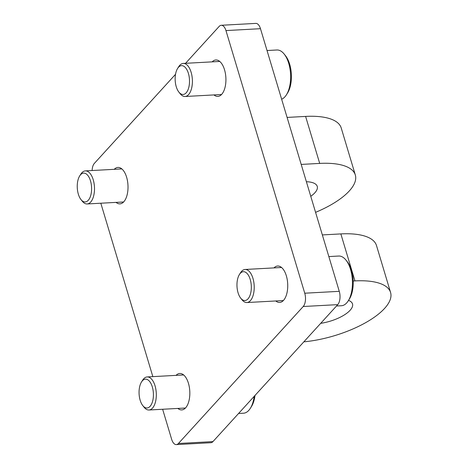 <?xml version="1.0" encoding="UTF-8"?>
<svg xmlns="http://www.w3.org/2000/svg" width="468" height="468" viewBox="0 0 468 468"><rect width="100%" height="100%" fill="white"/><g stroke="black" fill="none" stroke-linecap="round" stroke-linejoin="round"><path stroke-width="0.7" d="M116.052 202.387A18.24 9.038 -93.1 0 0 119.931 203.861A18.24 9.038 -93.1 0 0 123.786 201.802A18.24 9.038 -93.1 0 0 127.512 181.075A18.24 9.038 -93.1 0 0 117.948 167.433A18.24 9.038 -93.1 0 0 114.251 169.322M177.869 408.435A18.24 9.038 -93.1 0 0 181.748 409.909A18.24 9.038 -93.1 0 0 185.603 407.85A18.24 9.038 -93.1 0 0 189.329 387.118A18.24 9.038 -93.1 0 0 179.765 373.482A18.24 9.038 -93.1 0 0 176.067 375.365M275.775 300.971A18.24 9.038 -93.1 0 0 279.653 302.445A18.24 9.038 -93.1 0 0 283.509 300.386A18.24 9.038 -93.1 0 0 287.235 279.653A18.24 9.038 -93.1 0 0 277.67 266.017A18.24 9.038 -93.1 0 0 273.973 267.907M213.958 94.922A18.24 9.038 -93.1 0 0 217.836 96.402A18.24 9.038 -93.1 0 0 221.692 94.343A18.24 9.038 -93.1 0 0 225.418 73.611A18.24 9.038 -93.1 0 0 215.853 59.968A18.24 9.038 -93.1 0 0 212.156 61.858M310.764 196.308A26.588 10.126 163.3 0 0 317.251 186.416A26.588 10.126 163.3 0 0 306.388 181.724M348.531 300.392A26.588 10.126 -16.7 0 1 352.503 303.913A26.588 10.126 -16.7 0 1 320.703 323.335M301.193 164.42L319.702 163.414A66.333 25.26 -16.7 0 1 355.323 174.991A66.333 25.26 -16.7 0 1 315.578 212.349M319.702 163.414L305.604 116.415A66.333 25.26 -16.7 0 1 341.225 127.992L355.323 174.991M303.837 341.845A66.333 25.26 163.3 0 0 390.575 292.488L376.477 245.489A66.333 25.26 163.3 0 0 340.856 233.912L322.347 234.918M390.575 292.488A66.333 25.26 163.3 0 0 354.955 280.911L353.205 281.005M305.604 116.415L287.095 117.421M221.265 25.278L255.785 23.4A9.869 4.891 86.9 0 1 260.477 28.694L225.956 30.578A9.869 4.891 -93.1 0 0 221.265 25.278A9.869 4.891 -93.1 0 0 219.182 26.395L185.55 63.309M162.636 409.26L171.651 439.306A9.869 4.891 -93.1 0 0 176.337 444.6A9.869 4.891 -93.1 0 0 178.425 443.488L303.217 306.511A9.869 4.891 -93.1 0 0 304.75 293.208L339.271 291.33L260.477 28.694M339.271 291.33A9.869 4.891 86.9 0 1 337.738 304.633L303.217 306.511M178.425 443.488L212.946 441.605L337.738 304.633M212.946 441.605A9.869 4.891 86.9 0 1 210.857 442.722L176.337 444.6M100.819 203.217L152.843 376.629M175.523 74.307L94.384 163.367A9.869 4.891 -93.1 0 0 92.108 170.528M304.75 293.208L225.956 30.578M140.365 384.316A14.432 7.149 -93.1 0 0 142.81 405.633A14.432 7.149 -93.1 0 0 152.106 402.825A14.432 7.149 -93.1 0 0 151.053 383.701A14.432 7.149 -93.1 0 0 141.517 381.958A14.432 7.149 -93.1 0 0 140.365 384.316M141.517 381.958L142.67 380.145A16.555 8.202 86.9 0 1 147.18 376.939A16.555 8.202 86.9 0 1 155.177 386.275A16.555 8.202 86.9 0 1 154.809 404.089A16.555 8.202 86.9 0 1 148.976 410.003A16.555 8.202 86.9 0 1 144.144 407.306L142.81 405.633M255.007 395.437A22.768 11.279 86.9 0 1 253.258 402.849A22.768 11.279 86.9 0 1 251.439 406.575L250.292 408.383A24.886 12.332 -93.1 0 0 252.281 404.311A24.886 12.332 -93.1 0 0 254.177 396.355M238.581 413.472L243.512 413.203A24.886 12.332 -93.1 0 0 250.292 408.383M238.27 276.851A14.432 7.149 -93.1 0 0 240.716 298.169A14.432 7.149 -93.1 0 0 250.011 295.366A14.432 7.149 -93.1 0 0 248.958 276.237A14.432 7.149 -93.1 0 0 239.423 274.494A14.432 7.149 -93.1 0 0 238.27 276.851M239.423 274.494L240.575 272.686A16.555 8.202 86.9 0 1 245.086 269.474A16.555 8.202 86.9 0 1 253.083 278.811A16.555 8.202 86.9 0 1 252.714 296.624A16.555 8.202 86.9 0 1 246.882 302.539A16.555 8.202 86.9 0 1 242.05 299.842L240.716 298.169M345.975 260.097L347.315 261.77A22.768 11.279 86.9 0 1 351.164 295.384A22.768 11.279 86.9 0 1 349.344 299.111L348.198 300.918A24.886 12.332 -93.1 0 0 350.187 296.847A24.886 12.332 -93.1 0 0 345.975 260.097A24.886 12.332 -93.1 0 0 338.709 256.037L328.846 256.575M336.486 306.008L341.418 305.739A24.886 12.332 -93.1 0 0 348.198 300.918M176.454 70.808A14.432 7.149 -93.1 0 0 178.899 92.126A14.432 7.149 -93.1 0 0 188.194 89.318A14.432 7.149 -93.1 0 0 187.141 70.194A14.432 7.149 -93.1 0 0 177.606 68.445A14.432 7.149 -93.1 0 0 176.454 70.808M177.606 68.445L178.758 66.637A16.555 8.202 86.9 0 1 183.269 63.432A16.555 8.202 86.9 0 1 191.266 72.762A16.555 8.202 86.9 0 1 190.897 90.581A16.555 8.202 86.9 0 1 185.065 96.496A16.555 8.202 86.9 0 1 180.233 93.799L178.899 92.126M284.158 54.048L285.498 55.721A22.768 11.279 86.9 0 1 289.347 89.341A22.768 11.279 86.9 0 1 287.527 93.068L286.381 94.875A24.886 12.332 -93.1 0 0 288.37 90.804A24.886 12.332 -93.1 0 0 284.158 54.048A24.886 12.332 -93.1 0 0 276.892 49.994L267.029 50.526M281.637 99.234A24.886 12.332 -93.1 0 0 286.381 94.875M78.548 178.273A14.432 7.149 -93.1 0 0 80.993 199.584A14.432 7.149 -93.1 0 0 90.289 196.782A14.432 7.149 -93.1 0 0 89.236 177.659A14.432 7.149 -93.1 0 0 79.7 175.909A14.432 7.149 -93.1 0 0 78.548 178.273M79.7 175.909L80.853 174.102A16.555 8.202 86.9 0 1 85.363 170.896A16.555 8.202 86.9 0 1 93.36 180.227A16.555 8.202 86.9 0 1 92.992 198.04A16.555 8.202 86.9 0 1 87.159 203.96A16.555 8.202 86.9 0 1 82.327 201.258L80.993 199.584M354.955 280.911L340.856 233.912M148.976 410.003L185.445 408.02M147.18 376.939L183.643 374.956M246.882 302.539L283.351 300.555M245.086 269.474L281.555 267.491M185.065 96.496L221.534 94.513M183.269 63.432L219.738 61.448M87.159 203.96L123.628 201.977M85.363 170.896L121.832 168.907"/></g></svg>
